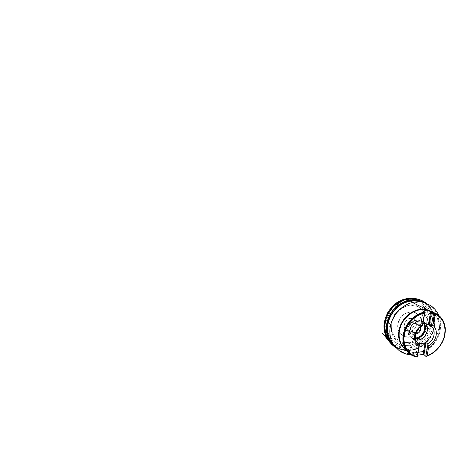 <?xml version="1.0" encoding="UTF-8"?>
<svg xmlns="http://www.w3.org/2000/svg" width="470" height="470" viewBox="0 0 470 470"><rect width="100%" height="100%" fill="white"/><g stroke="black" fill="none" stroke-linecap="round" stroke-linejoin="round"><path stroke-width="0.35" stroke-dasharray="2.35 1.76" d="M417.824 299.983L423.423 302.821L427.776 307.133L430.661 312.521L431.983 318.543L431.736 324.799L430.021 330.909L426.954 336.52L422.741 341.326L417.595 345.045L411.802 347.424L405.692 348.258L399.647 347.406L394.095 344.798L389.507 340.515M417.754 355.126L415.727 355.22L417.718 342.93M417.436 357.018L415.727 355.22M434.685 313.878C436.9 314.918 438.839 316.292 440.502 318.008C441.988 319.882 443.145 321.974 443.968 324.277C444.961 327.843 445.055 331.72 444.297 335.592C442.299 344.645 435.167 352.858 426.654 355.69M417.331 356.471C413.829 355.855 410.845 354.233 408.371 351.589M415.786 340.022C414.446 339.798 413.265 339.246 412.249 338.377C409.094 335.709 408.741 330.016 411.679 325.851C414.581 321.656 420.051 320.029 423.635 322.073L425.691 323.789M422.219 325.904L420.632 324.94L422.941 323.877M415.738 333.823L413.565 333.071C411.89 331.791 411.655 328.924 413.118 326.856C414.558 324.77 417.331 324 419.111 325.134L420.562 326.914M416.543 331.726L414.675 332.443C413.606 332.584 412.666 332.349 411.855 331.738C410.204 330.475 409.963 327.666 411.391 325.645C412.795 323.613 415.515 322.872 417.266 323.989C418.694 324.999 419.228 326.468 418.87 328.395M414.628 332.507L416.508 331.796C417.642 330.915 418.441 329.793 418.899 328.436C419.099 327.038 418.864 325.792 418.188 324.688C417.284 323.795 416.162 323.342 414.822 323.342L412.883 324.03C411.702 324.929 410.874 326.086 410.41 327.502C410.234 328.941 410.504 330.204 411.227 331.285C412.166 332.149 413.3 332.554 414.628 332.507M420.632 324.94L422.877 311.111M423.106 311.205L420.95 324.482M417.924 343.106L415.991 355.009M418.688 305.576L422.982 308.608L427.277 315.793L427.906 324.382L426.061 330.692L422.477 336.285L415.844 341.614L407.901 343.934L403.53 343.711L399.394 342.401L396.034 340.321L393.854 337.642C391.886 334.323 391.034 330.504 391.298 326.192C390.993 326.873 389.777 326.55 389.043 326.673L390.829 326.579C391.545 326.01 390.911 325.416 390.676 324.84L390.041 323.848C389.654 323.407 389.06 323.272 388.261 323.436L385.018 323.889L389.924 323.648L391.298 326.192L392.045 321.956C392.949 319.154 394.236 316.51 395.922 314.031C397.884 311.639 399.876 309.736 401.897 308.32L406.673 305.911L411.661 304.807L414.757 304.801L419.886 306.181L412.331 302.474M410.334 318.155L407.508 319.106L405.216 321.239L403.947 324.1L403.959 327.091L405.222 329.588L407.461 331.097L410.193 331.356L412.889 330.357L415.057 328.301L416.297 325.581L416.367 322.69L415.239 320.182L413.089 318.554L410.334 318.155M410.463 318.56C411.661 318.454 412.748 318.684 413.729 319.253C418.588 321.844 415.962 330.651 410.322 331.156C408.759 331.35 407.378 330.98 406.192 330.04C402.056 327.073 405.052 318.813 410.463 318.56M426.537 356.16L426.002 356.331M410.398 311.945L415.668 312.82L419.669 316.022L421.702 320.798L421.508 326.204L419.181 331.256L415.163 335.104L410.128 337.043L404.958 336.655L400.646 333.888L398.113 329.164L398.008 323.395L400.452 317.82L404.923 313.707L410.398 311.945M394.16 345.656C396.968 347.964 400.129 349.433 403.636 350.062L404.165 350.203C399.3 349.333 395.252 346.889 392.021 342.877L396.633 347.213L402.232 349.827L408.342 350.655L414.528 349.768L420.397 347.306L425.62 343.5L429.915 338.588L433.046 332.866L434.832 326.656L435.114 320.293L433.822 314.177L430.943 308.725L426.56 304.372L420.903 301.529C425.785 303.185 429.474 306.146 431.965 310.417C436.795 318.813 435.578 330.134 429.756 338.476C428.017 340.809 426.043 342.906 423.834 344.774C421.52 346.484 419.052 347.888 416.432 348.981C413.759 349.874 411.033 350.397 408.265 350.544L404.165 350.203C399.811 349.421 396.063 347.371 392.926 344.052M424.71 302.733L430.526 305.67L434.997 310.188L437.911 315.846L439.174 322.185L438.81 328.783L436.912 335.239L433.64 341.191L429.18 346.314L423.77 350.315L417.701 352.923L411.309 353.922L404.999 353.135L399.218 350.485L394.453 346.038M394.242 345.761C397.044 348.006 400.176 349.439 403.636 350.062C406.427 350.549 409.229 350.514 412.055 349.962C420.345 348.276 427.782 342.26 431.713 334.452C435.59 326.632 435.808 317.191 431.648 309.971C429.85 306.892 427.383 304.431 424.245 302.586M422.313 301.975C426.513 303.785 429.733 306.593 431.965 310.417L431.648 309.971C429.874 306.934 427.447 304.484 424.375 302.627M424.345 302.615C426.772 304.231 428.852 306.176 430.596 308.455C432.124 310.882 433.258 313.49 434.004 316.287C434.521 319.148 434.656 322.05 434.397 324.999L433.505 329.358L431.936 333.559C430.579 336.256 428.928 338.753 426.983 341.061C424.892 343.235 422.589 345.121 420.068 346.719C417.46 348.129 414.734 349.175 411.89 349.85C405.381 351.102 399.488 349.733 394.224 345.732M410.175 299.596L420.209 301.716L427.506 308.132L430.984 317.174L430.414 327.085L426.137 336.25L418.882 343.294L409.705 347.054L400.029 346.684L391.604 341.819L386.358 332.96L385.846 321.733L390.552 310.723L399.424 302.721L410.175 299.596M409.717 345.714L418.359 342.201L425.197 335.58L429.222 326.944L429.733 317.62L426.425 309.143L419.551 303.179L410.157 301.252L400.135 304.207L391.874 311.675L387.48 321.927L387.914 332.407L392.773 340.721L400.634 345.321L409.717 345.714M409.816 342.695L417.219 339.74L423.1 334.076L426.537 326.662L426.924 318.684L424.028 311.504L418.141 306.534L410.198 305.012L401.797 307.568L394.9 313.843L391.193 322.42L391.487 331.227L395.493 338.288L402.097 342.278L409.816 342.695M409.717 345.691L400.652 345.297L392.803 340.697L387.95 332.396L387.515 321.932L391.904 311.698L400.152 304.237L410.157 301.288L419.54 303.215L426.402 309.166L429.703 317.632L429.198 326.944L425.18 335.562L418.347 342.178L409.717 345.691M410.128 337.102C416.402 336.126 421.707 329.952 421.943 323.478C421.96 320.734 421.202 318.125 419.71 315.981C418.594 314.642 417.254 313.572 415.691 312.762C414.029 312.127 412.266 311.833 410.398 311.88L407.596 312.433C405.745 313.132 404.03 314.142 402.449 315.464C400.986 316.939 399.794 318.613 398.871 320.475C398.131 322.408 397.732 324.365 397.667 326.345L398.049 329.188C398.613 330.974 399.459 332.56 400.593 333.935C403.06 336.461 406.579 337.578 410.128 337.102M409.816 342.671L402.109 342.248L395.517 338.265L391.522 331.215L391.228 322.42L394.929 313.866L401.815 307.597L410.198 305.048L418.13 306.569L424.011 311.528L426.901 318.695L426.513 326.656L423.082 334.058L417.213 339.716L409.816 342.671M429.057 310.782L433.405 313.337L436.695 317.056L438.786 321.633L439.615 326.738L439.186 332.043L437.57 337.243L434.891 342.06L431.29 346.243L426.96 349.545L422.125 351.772L417.049 352.753L412.031 352.365L407.402 350.549L403.513 347.353L407.367 350.52L411.955 352.306L416.943 352.676L421.995 351.689L426.819 349.457L431.149 346.149L434.75 341.966L437.441 337.143L439.056 331.943L439.491 326.644L438.68 321.562L436.618 317.009L433.358 313.314L429.057 310.782M431.589 311.769L435.091 314.765L437.629 318.619L439.115 323.072L439.532 327.872L438.898 332.772C437.981 336.021 436.606 339.087 434.762 341.972L431.466 345.861L427.547 349.022L423.159 351.307L418.512 352.565L413.817 352.7L409.329 351.642L405.31 349.386M427.083 326.403C426.484 324.353 425.291 322.814 423.505 321.791C419.857 319.729 414.311 321.374 411.368 325.634C408.383 329.864 408.747 335.633 411.937 338.347C413.512 339.669 415.368 340.262 417.501 340.121M415.439 338.682C413.465 338.735 411.744 338.142 410.281 336.902C407.754 334.722 406.914 330.598 408.377 326.856C409.834 323.107 413.441 320.229 417.043 319.864C418.711 319.706 420.221 319.994 421.578 320.734C422.836 321.439 423.805 322.432 424.492 323.718M423.711 323.765C422.201 321.245 419.892 320.082 416.772 320.281C412.384 320.699 408.23 325.187 407.972 329.858C407.66 334.534 411.156 338.153 415.339 337.954M414.593 333.994L412.084 333.776L410.057 332.396L408.918 330.105L408.941 327.337L410.134 324.682L412.255 322.69L414.851 321.78L417.384 322.115L419.34 323.601L420.356 325.91L420.268 328.583L419.105 331.121L417.09 333.042L414.593 333.994M414.352 334.329C420.239 333.735 423.071 324.476 418.024 321.786C415.445 320.229 411.503 321.327 409.452 324.294C407.373 327.243 407.696 331.321 410.046 333.207C411.279 334.182 412.719 334.552 414.352 334.329M425.603 303.032L429.416 307.086L432.059 311.986L433.434 317.285L433.64 322.538L432.882 327.514L431.137 332.56L428.34 337.484L424.563 341.919L420.027 345.515L415.075 348.041L410.063 349.427L405.163 349.745L400.058 348.928L395.047 346.772M413.729 319.253C416.538 320.881 417.096 325.164 414.975 328.154C412.901 331.168 408.689 332.12 406.192 330.04L410.046 333.207C411.315 334.205 412.772 334.587 414.434 334.358C417.713 334.07 420.585 330.175 420.691 327.772C420.944 325.146 420.057 323.149 418.024 321.786L413.729 319.253M438.68 315.299C439.849 318.184 440.513 321.198 440.666 324.341C440.666 327.396 440.243 330.504 439.403 333.677C438.34 336.749 436.918 339.651 435.126 342.383L432.012 346.137C429.662 348.399 427.077 350.32 424.257 351.907L417.102 354.404L411.068 354.832M412.249 338.377L417.989 343.359M423.635 322.073L428.282 324.641M410.281 336.902L411.937 338.347C413.788 339.875 415.944 340.45 418.418 340.063C422.33 339.393 425.896 336.032 427.071 332.002C428.252 327.978 426.854 323.642 423.505 321.791L421.578 320.734C420.192 319.982 418.658 319.682 416.978 319.847C413.353 320.211 409.77 323.078 408.324 326.815C406.867 330.545 407.719 334.681 410.281 336.902M411.855 331.738L413.565 333.071M417.266 323.989L419.111 325.134M426.137 303.232L430.614 307.063L426.126 303.226M426.596 303.414L430.35 307.362L432.993 312.109L434.45 317.379L434.732 322.872L433.898 328.33L432.024 333.582L429.198 338.423L425.479 342.742L421.003 346.29L415.968 348.869L410.569 350.32L405.41 350.555L400.411 349.645L395.746 347.571M395.411 347.195L396.539 347.823L395.405 347.195M428.94 310.57L437.5 314.747M438.757 315.358L427.788 310.012"/><path stroke-width="0.7" d="M417.272 356.836L419.393 345.227L418.935 346.108C415.756 344.316 413.97 340.274 414.646 335.839C415.321 331.409 418.459 327.044 422.418 325.011L424.592 312.62L420.38 313.889C417.595 315.164 414.975 316.862 412.507 318.983C410.193 321.304 408.213 323.901 406.568 326.762C405.152 329.728 404.177 332.754 403.636 335.839L403.466 340.351C403.765 343.253 404.482 345.92 405.61 348.358C406.95 350.614 408.589 352.518 410.533 354.063C412.613 355.39 414.857 356.313 417.272 356.836L417.201 356.565C413.776 355.907 410.851 354.274 408.436 351.66C403.836 346.596 402.561 337.818 405.857 329.611C409.147 321.404 416.726 314.812 424.375 313.19M417.278 357.053C413.394 356.477 410.11 354.709 407.408 351.76C402.626 346.408 401.409 337.113 405.058 328.554C408.7 319.999 416.849 313.343 424.845 312.033L424.592 312.62M417.754 355.126L423.135 354.456L423.952 354.574L425.791 356.301L426.59 356.043C435.332 353.164 442.646 344.71 444.638 335.41C445.102 332.754 445.225 330.128 445.008 327.537L444.185 323.818C443.304 321.468 442.088 319.341 440.525 317.45C438.78 315.723 436.753 314.348 434.445 313.337L433.974 312.714L434.538 312.926C436.853 313.978 438.886 315.388 440.637 317.144L442.793 320.158C443.915 322.402 444.685 324.805 445.096 327.367C445.313 329.981 445.184 332.631 444.708 335.31C442.687 344.68 435.349 353.199 426.537 356.16M394.224 345.732L388.749 339.481C384.09 332.737 383.579 322.426 388.144 313.778C392.703 305.13 401.827 299.284 410.451 298.99C412.578 298.914 414.622 299.132 416.59 299.631L424.345 302.615M424.845 312.033L422.877 311.111L424.105 310.793C426.437 310.623 428.646 310.852 430.72 311.487L431.572 311.78L429.186 325.175L430.884 326.115C436.577 329.776 434.403 340.462 427.665 343.858L426.079 342.63L423.952 354.574M433.974 312.714L431.572 311.78M434.445 313.337L434.797 313.919C437.012 314.947 438.957 316.316 440.625 318.014L442.681 320.922C443.756 323.078 444.491 325.393 444.89 327.86C445.096 330.381 444.967 332.93 444.514 335.515C442.581 344.551 435.543 352.8 427.077 355.737L426.59 356.043M434.368 313.748L434.685 313.878M408.371 351.589L408.307 351.519C403.683 346.425 402.426 337.578 405.792 329.341C409.159 321.104 416.837 314.553 424.522 313.055M434.621 313.848L432.7 325.299C439.056 329.623 436.536 341.649 428.946 345.638L427.077 355.737M417.201 356.565L418.935 346.108M427.665 343.858L427.876 344.851L428.946 345.638M430.884 326.115L431.395 325.551L432.7 325.299M423.135 354.456L425.215 342.683L422.747 343.482C421.038 343.787 419.44 343.611 417.953 342.947L419.193 344.204L417.989 343.359C413.024 339.563 415.392 329.018 422.219 325.904L422.7 325.316L422.418 325.011M419.193 344.204L419.393 345.227M425.215 342.683L426.079 342.63M425.691 323.789C430.191 328.9 425.562 339.093 418.506 340.01L415.786 340.022M429.186 325.175L428.282 324.641C426.695 323.777 424.915 323.524 422.941 323.877M420.562 326.914C421.713 329.605 419.399 333.436 416.432 333.776L415.738 333.823M418.87 328.395C418.523 329.805 417.748 330.915 416.543 331.726M422.7 325.316L424.915 311.974M433.751 312.638L431.395 325.551M423.159 310.893L423.106 311.205M428.387 324.7L430.72 311.487M427.876 344.851L425.791 356.301M395.047 346.772C392.849 345.462 390.923 343.746 389.278 341.637L386.27 337.09L384.801 332.942C384.09 330.122 383.843 327.173 384.061 324.1L385.018 323.889C384.184 323.883 383.908 324.065 384.184 324.441L385.112 326.556C385.194 326.967 385.623 327.091 386.393 326.938C385.623 327.091 385.194 326.967 385.112 326.556L384.625 325.463C384.989 318.049 389.465 308.866 396.88 303.538C404.423 298.25 412.472 297.398 418.794 299.384C421.255 300.154 423.523 301.37 425.603 303.032M413.524 300.583C409.693 300.835 405.792 301.987 402.12 303.996C399.723 305.482 397.503 307.251 395.458 309.295C393.537 311.481 391.886 313.854 390.505 316.41C388.637 320.393 387.627 324.459 387.48 328.606C387.538 331.315 387.92 333.9 388.62 336.373C389.489 338.747 390.623 340.914 392.021 342.877L394.453 346.038C393.014 344.011 391.851 341.766 390.958 339.299C390.247 336.731 389.865 334.035 389.812 331.215C389.994 326.879 391.064 322.626 393.038 318.448L395.37 314.524C397.197 312.068 399.259 309.859 401.55 307.903C403.947 306.111 406.462 304.648 409.094 303.508C411.755 302.574 414.417 301.993 417.078 301.769C419.769 301.652 422.307 301.975 424.71 302.733L420.903 301.529C418.576 300.794 416.12 300.477 413.524 300.583M424.245 302.586C420.879 300.653 417.072 299.748 412.842 299.878L408.618 300.436C405.786 301.188 403.037 302.328 400.37 303.867C397.796 305.612 395.446 307.68 393.331 310.065C391.381 312.597 389.777 315.323 388.514 318.231L387.168 322.702C386.628 325.734 386.493 328.712 386.751 331.632C387.233 334.476 388.067 337.131 389.26 339.581C390.623 341.896 392.262 343.917 394.16 345.656M392.926 344.052C391.334 342.166 390.012 340.051 388.954 337.695C388.067 335.228 387.521 332.613 387.304 329.852C387.227 325.651 388.091 321.321 389.865 317.203L392.027 313.273C393.76 310.805 395.74 308.579 397.973 306.605C400.317 304.795 402.79 303.32 405.393 302.175C408.036 301.241 410.686 300.659 413.341 300.447C416.555 300.324 419.546 300.835 422.313 301.975M394.242 345.761L391.04 342.483L389.043 339.399C387.944 337.137 387.145 334.705 386.651 332.102C386.334 329.435 386.358 326.703 386.722 323.906C387.274 321.116 388.161 318.39 389.377 315.728C391.416 311.827 394.218 308.355 397.567 305.576C399.888 303.861 402.326 302.463 404.882 301.376C407.472 300.489 410.063 299.942 412.66 299.743C415.31 299.649 417.818 299.978 420.192 300.747L424.375 302.627M417.307 357.088C413.418 356.501 410.122 354.721 407.408 351.76L403.513 347.353C398.719 341.995 397.614 332.695 401.451 324.447C405.269 316.193 413.577 310.212 421.408 309.677C424.152 309.489 426.701 309.859 429.057 310.782L437.893 314.712C439.879 316.263 441.536 318.102 442.869 320.24C443.997 322.508 444.767 324.929 445.178 327.514C445.384 330.152 445.243 332.813 444.755 335.504C442.681 344.921 435.238 353.44 426.343 356.295M405.31 349.386C403.642 347.982 402.203 346.308 400.992 344.369C399.947 342.301 399.2 340.045 398.766 337.607C398.349 333.853 398.836 329.852 400.217 325.951C401.292 323.384 402.667 320.969 404.335 318.707C406.151 316.569 408.172 314.694 410.386 313.096C412.684 311.68 415.051 310.605 417.489 309.871L421.132 309.266C425.08 309.031 428.564 309.865 431.589 311.769M417.501 340.121L418.318 340.022C424.157 339.187 428.816 331.967 427.083 326.403M424.492 323.718C427.606 329.153 422.959 337.736 416.555 338.576L415.439 338.682M415.339 337.954C421.79 337.954 427.007 329.176 423.711 323.765M395.746 347.571L392.955 345.562L385.905 337.343L392.186 345.039L382.333 333.048L391.616 344.257L395.411 347.195L392.632 345.215L389.278 341.637C385.758 336.767 384.207 331.379 384.625 325.463L384.061 324.1L385.306 317.996L387.914 312.174L391.733 307.016L396.521 302.839L401.956 299.901L407.69 298.338L414.575 298.344L421.132 300.224C422.283 300.776 423.17 301.059 424.469 302.181L426.137 303.232M388.749 339.481C385.124 334.176 383.89 326.756 385.823 319.565L388.191 313.613L393.173 306.869L398.425 302.715L404.318 300.042L410.422 298.99C412.554 298.914 414.611 299.126 416.59 299.631M424.71 302.733L430.661 305.582C434.257 308.05 436.93 311.293 438.68 315.299M411.068 354.832C406.75 354.586 402.778 353.187 399.159 350.632L394.453 346.038M426.126 303.226C424.339 301.793 422.36 300.683 420.174 299.889L423.035 301.1L426.596 303.414M412.331 302.474L428.94 310.57M437.5 314.747L438.757 315.358M427.788 310.012L418.688 305.576"/></g></svg>

